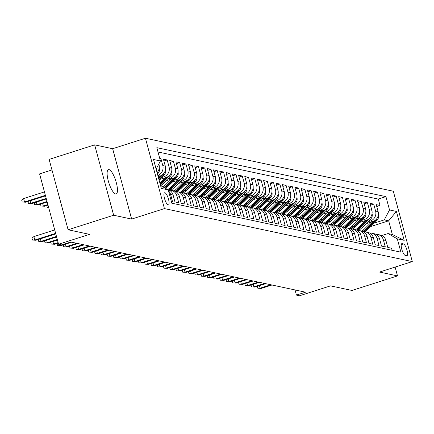 <?xml version="1.0" encoding="UTF-8"?>
<svg xmlns="http://www.w3.org/2000/svg" width="434" height="434" viewBox="0 0 434 434"><rect width="100%" height="100%" fill="white"/><g stroke="black" fill="none" stroke-linecap="round" stroke-linejoin="round"><path stroke-width="0.65" d="M115.574 193.96A12.76 3.602 72.3 0 0 116.171 193.938A12.76 3.602 72.3 0 0 116.024 181.667A12.76 3.602 72.3 0 0 109.01 169.618A12.76 3.602 72.3 0 0 108.413 169.634A12.76 3.602 72.3 0 0 108.56 181.906A12.76 3.602 72.3 0 0 115.574 193.96M168.159 204.924A6.38 1.801 72.3 0 0 168.457 204.913A6.38 1.801 72.3 0 0 168.381 198.777A6.38 1.801 72.3 0 0 164.871 192.75A6.38 1.801 72.3 0 0 164.573 192.761A6.38 1.801 72.3 0 0 164.649 198.897A6.38 1.801 72.3 0 0 168.159 204.924M51.961 169.933L39.592 173.882L58.579 244.25L61.709 244.917L70.818 242.009L305.541 292.185L296.433 295.093L299.563 295.76L330.529 285.87L351.969 290.454L397.506 275.91L395.124 267.078M94.661 144.864L49.123 159.408L68.111 229.776L113.648 215.231L131.643 219.078L164.432 208.608L145.444 138.24L112.656 148.71L94.661 144.864L113.648 215.231M164.432 208.608L412.3 261.594L393.312 191.226L145.444 138.24M171.267 201.154L172.466 201.409L170.589 194.47L173.095 195.002A7.975 7.552 -77.9 0 0 167.698 189.582A15.25 14.441 102.1 0 0 170.502 187.385L177.555 180.457M173.095 195.002L174.967 201.946L178.721 202.749L176.85 195.805L179.356 196.342A7.975 7.552 -77.9 0 0 173.736 190.873L171.229 190.336A7.975 7.552 102.1 0 1 176.85 195.805M179.356 196.342L181.228 203.286L184.982 204.088L183.11 197.144L185.616 197.682A7.975 7.552 -77.9 0 0 179.996 192.208L177.49 191.676A7.975 7.552 102.1 0 1 183.11 197.144M185.616 197.682L187.488 204.62L191.242 205.423L189.37 198.484L191.871 199.016A7.975 7.552 -77.9 0 0 186.251 193.548L183.75 193.011A7.975 7.552 102.1 0 1 189.37 198.484M191.871 199.016L193.748 205.96L197.503 206.763L195.631 199.819L198.132 200.356A7.975 7.552 -77.9 0 0 192.512 194.888L190.011 194.351A7.975 7.552 102.1 0 1 195.631 199.819M198.132 200.356L200.003 207.295L203.763 208.098L201.886 201.159L204.392 201.696A7.975 7.552 -77.9 0 0 198.772 196.222L196.271 195.691A7.975 7.552 102.1 0 1 201.886 201.159M204.392 201.696L206.264 208.635L210.018 209.438L208.146 202.499L210.653 203.031A7.975 7.552 -77.9 0 0 205.032 197.562L202.526 197.025A7.975 7.552 102.1 0 1 208.146 202.499M210.653 203.031L212.524 209.975L216.278 210.778L214.407 203.834L216.908 204.371A7.975 7.552 -77.9 0 0 211.293 198.902L208.787 198.365A7.975 7.552 102.1 0 1 214.407 203.834M216.908 204.371L218.785 211.309L222.539 212.112L220.667 205.173L223.168 205.705A7.975 7.552 -77.9 0 0 217.548 200.237L215.047 199.7A7.975 7.552 102.1 0 1 220.667 205.173M223.168 205.705L225.045 212.649L228.799 213.452L226.928 206.508L229.429 207.045A7.975 7.552 -77.9 0 0 223.808 201.577L221.307 201.04A7.975 7.552 102.1 0 1 226.928 206.508M229.429 207.045L231.3 213.989L235.06 214.792L233.183 207.848L235.689 208.385A7.975 7.552 -77.9 0 0 230.069 202.911L227.562 202.38A7.975 7.552 102.1 0 1 233.183 207.848M235.689 208.385L237.561 215.324L241.315 216.127L239.443 209.188L241.95 209.72A7.975 7.552 -77.9 0 0 236.329 204.251L233.823 203.714A7.975 7.552 102.1 0 1 239.443 209.188M241.95 209.72L243.821 216.664L247.575 217.467L245.704 210.523L248.205 211.06A7.975 7.552 -77.9 0 0 242.59 205.591L240.083 205.054A7.975 7.552 102.1 0 1 245.704 210.523M248.205 211.06L250.082 218.004L253.836 218.807L251.964 211.863L254.465 212.4A7.975 7.552 -77.9 0 0 248.845 206.926L246.344 206.394A7.975 7.552 102.1 0 1 251.964 211.863M254.465 212.4L256.337 219.338L260.096 220.141L258.219 213.202L260.726 213.734A7.975 7.552 -77.9 0 0 255.105 208.266L252.604 207.729A7.975 7.552 102.1 0 1 258.219 213.202M260.726 213.734L262.597 220.678L266.357 221.481L264.48 214.537L266.986 215.074A7.975 7.552 -77.9 0 0 261.366 209.606L258.859 209.069A7.975 7.552 102.1 0 1 264.48 214.537M266.986 215.074L268.858 222.013L272.612 222.816L270.74 215.877L273.246 216.414A7.975 7.552 -77.9 0 0 267.626 210.94L265.12 210.409A7.975 7.552 102.1 0 1 270.74 215.877M273.246 216.414L275.118 223.353L278.872 224.156L277 217.217L279.501 217.749A7.975 7.552 -77.9 0 0 273.881 212.28L271.38 211.743A7.975 7.552 102.1 0 1 277 217.217M279.501 217.749L281.378 224.693L285.133 225.496L283.261 218.552L285.762 219.089A7.975 7.552 -77.9 0 0 280.142 213.62L277.641 213.083A7.975 7.552 102.1 0 1 283.261 218.552M285.762 219.089L287.634 226.027L291.393 226.83L289.516 219.892L292.022 220.423A7.975 7.552 -77.9 0 0 286.402 214.955L283.901 214.418A7.975 7.552 102.1 0 1 289.516 219.892M292.022 220.423L293.894 227.367L297.648 228.17L295.776 221.226L298.283 221.763A7.975 7.552 -77.9 0 0 292.662 216.295L290.156 215.758A7.975 7.552 102.1 0 1 295.776 221.226M298.283 221.763L300.154 228.707L303.909 229.51L302.037 222.566L304.543 223.103A7.975 7.552 -77.9 0 0 298.923 217.629L296.417 217.098A7.975 7.552 102.1 0 1 302.037 222.566M304.543 223.103L306.415 230.042L310.169 230.845L308.297 223.906L310.798 224.438A7.975 7.552 -77.9 0 0 305.178 218.969L302.677 218.432A7.975 7.552 102.1 0 1 308.297 223.906M310.798 224.438L312.675 231.382L316.429 232.185L314.558 225.241L317.059 225.778A7.975 7.552 -77.9 0 0 311.438 220.309L308.937 219.772A7.975 7.552 102.1 0 1 314.558 225.241M317.059 225.778L318.93 232.722L322.69 233.525L320.813 226.581L323.319 227.118A7.975 7.552 -77.9 0 0 317.699 221.644L315.192 221.112A7.975 7.552 102.1 0 1 320.813 226.581M323.319 227.118L325.191 234.056L328.945 234.859L327.073 227.921L329.58 228.452A7.975 7.552 -77.9 0 0 323.959 222.984L321.453 222.447A7.975 7.552 102.1 0 1 327.073 227.921M329.58 228.452L331.451 235.396L335.205 236.199L333.334 229.255L335.835 229.792A7.975 7.552 -77.9 0 0 330.22 224.324L327.713 223.787A7.975 7.552 102.1 0 1 333.334 229.255M335.835 229.792L337.712 236.731L341.466 237.534L339.594 230.595L342.095 231.132A7.975 7.552 -77.9 0 0 336.475 225.658L333.974 225.127A7.975 7.552 102.1 0 1 339.594 230.595M342.095 231.132L343.967 238.071L347.726 238.874L345.855 231.935L348.356 232.467A7.975 7.552 -77.9 0 0 342.735 226.998L340.234 226.461A7.975 7.552 102.1 0 1 345.855 231.935M348.356 232.467L350.227 239.411L353.987 240.214L352.11 233.27L354.616 233.807A7.975 7.552 -77.9 0 0 348.996 228.333L346.489 227.801A7.975 7.552 102.1 0 1 352.11 233.27M354.616 233.807L356.488 240.745L360.242 241.548L358.37 234.61L360.876 235.141A7.975 7.552 -77.9 0 0 355.256 229.673L352.75 229.136A7.975 7.552 102.1 0 1 358.37 234.61M360.876 235.141L362.748 242.085L366.502 242.888L364.631 235.944L367.131 236.481A7.975 7.552 -77.9 0 0 361.517 231.013L359.01 230.476A7.975 7.552 102.1 0 1 364.631 235.944M367.131 236.481L369.009 243.425L372.763 244.228L370.891 237.284L373.392 237.821A7.975 7.552 -77.9 0 0 367.772 232.347L365.271 231.816A7.975 7.552 102.1 0 1 370.891 237.284M373.392 237.821L375.264 244.76L379.023 245.563L377.146 238.624L379.652 239.156A7.975 7.552 -77.9 0 0 374.032 233.687L371.531 233.15A7.975 7.552 102.1 0 1 377.146 238.624M379.652 239.156L381.524 246.1L385.278 246.903L383.406 239.959A7.975 7.552 -77.9 0 0 377.786 234.49A7.975 7.552 -77.9 0 0 375.855 234.344M365.949 223.732L372.877 221.524A7.975 7.552 -77.9 0 0 378.112 211.586L376.24 204.647L379.994 205.45L376.734 206.492M367.961 221.758L370.376 220.987A7.975 7.552 -77.9 0 0 375.605 211.054L373.734 204.11L370.479 205.152M373.734 204.11L369.98 203.307L371.851 210.251A7.975 7.552 -77.9 0 1 366.616 220.184L359.688 222.398M353.428 221.058L360.361 218.844A7.975 7.552 -77.9 0 0 365.591 208.911L363.719 201.973L367.473 202.776L364.218 203.812M347.173 219.723L354.101 217.51A7.975 7.552 -77.9 0 0 359.336 207.571L357.459 200.633L361.218 201.436L357.958 202.477M340.912 218.383L347.84 216.17A7.975 7.552 -77.9 0 0 353.075 206.237L351.204 199.293L354.958 200.096L351.697 201.137M334.652 217.043L341.58 214.83A7.975 7.552 -77.9 0 0 346.815 204.897L344.943 197.958L348.697 198.761L345.437 199.797M328.392 215.709L335.325 213.495A7.975 7.552 -77.9 0 0 340.554 203.562L338.683 196.618L342.437 197.421L339.182 198.463M322.136 214.369L329.064 212.155A7.975 7.552 -77.9 0 0 334.294 202.222L332.422 195.278L336.176 196.081L332.921 197.123M315.876 213.029L322.804 210.816A7.975 7.552 -77.9 0 0 328.039 200.882L326.162 193.944L329.921 194.747L326.661 195.788M309.616 211.694L316.543 209.481A7.975 7.552 -77.9 0 0 321.778 199.548L319.907 192.604L323.661 193.407L320.401 194.448M303.355 210.354L310.283 208.141A7.975 7.552 -77.9 0 0 315.518 198.208L313.646 191.264L317.4 192.067L314.145 193.108M297.095 209.014L304.028 206.806A7.975 7.552 -77.9 0 0 309.258 196.868L307.386 189.929L311.14 190.732L307.885 191.774M290.84 207.68L297.767 205.466A7.975 7.552 -77.9 0 0 303.003 195.533L301.125 188.589L304.885 189.392L301.625 190.434M284.579 206.34L291.507 204.126A7.975 7.552 -77.9 0 0 296.742 194.193L294.865 187.255L298.625 188.058L295.364 189.094M278.319 205.005L285.246 202.792A7.975 7.552 -77.9 0 0 290.482 192.853L288.61 185.915L292.364 186.718L289.104 187.759M272.058 203.665L278.986 201.452A7.975 7.552 -77.9 0 0 284.221 191.519L282.35 184.575L286.104 185.378L282.849 186.419M265.798 202.325L272.731 200.112A7.975 7.552 -77.9 0 0 277.961 190.179L276.089 183.24L279.843 184.043L276.588 185.079M259.543 200.991L266.471 198.777A7.975 7.552 -77.9 0 0 271.706 188.844L269.829 181.9L273.588 182.703L270.328 183.745M253.282 199.651L260.21 197.437A7.975 7.552 -77.9 0 0 265.445 187.504L263.574 180.56L267.328 181.363L264.067 182.405M247.022 198.311L253.95 196.097A7.975 7.552 -77.9 0 0 259.185 186.164L257.313 179.226L261.067 180.029L257.807 181.07M240.762 196.976L247.689 194.763A7.975 7.552 -77.9 0 0 252.924 184.83L251.053 177.886L254.807 178.689L251.552 179.73M234.506 195.636L241.434 193.423A7.975 7.552 -77.9 0 0 246.664 183.49L244.792 176.546L248.546 177.349L245.291 178.39M228.246 194.296L235.174 192.088A7.975 7.552 -77.9 0 0 240.409 182.15L238.532 175.211L242.291 176.014L239.031 177.056M221.986 192.962L228.913 190.748A7.975 7.552 -77.9 0 0 234.148 180.815L232.277 173.871L236.031 174.674L232.77 175.716M215.725 191.622L222.653 189.408A7.975 7.552 -77.9 0 0 227.888 179.475L226.016 172.537L229.77 173.34L226.51 174.376M209.465 190.287L216.398 188.074A7.975 7.552 -77.9 0 0 221.628 178.135L219.756 171.197L223.51 172L220.255 173.041M203.21 188.947L210.137 186.734A7.975 7.552 -77.9 0 0 215.367 176.801L213.495 169.857L217.255 170.66L213.995 171.701M196.949 187.607L203.877 185.394A7.975 7.552 -77.9 0 0 209.112 175.461L207.235 168.522L210.995 169.325L207.734 170.361M190.689 186.273L197.616 184.059A7.975 7.552 -77.9 0 0 202.852 174.126L200.98 167.182L204.734 167.985L201.474 169.027M184.428 184.933L191.356 182.719A7.975 7.552 -77.9 0 0 196.591 172.786L194.72 165.842L198.474 166.645L195.219 167.687M178.168 183.593L185.101 181.385A7.975 7.552 -77.9 0 0 190.331 171.446L188.459 164.508L192.213 165.311L188.958 166.352M171.913 182.258L178.841 180.045A7.975 7.552 -77.9 0 0 184.076 170.112L182.199 163.168L185.958 163.971L182.698 165.012M165.652 180.918L172.58 178.705A7.975 7.552 -77.9 0 0 177.815 168.772L175.944 161.828L179.698 162.631L176.437 163.672M159.392 179.578L166.32 177.37A7.975 7.552 -77.9 0 0 171.555 167.432L169.683 160.493L173.437 161.296L170.177 162.338M158.166 176.638L160.059 176.03A7.975 7.552 -77.9 0 0 165.294 166.097L163.423 159.153L167.177 159.956L163.922 160.998M159.723 158.361L160.916 158.622L159.88 158.952M403.463 243.935L402.09 243.637A6.179 1.747 72.3 0 0 401.797 243.648A6.179 1.747 72.3 0 0 401.873 249.593A6.179 1.747 72.3 0 0 405.269 255.431L406.647 255.724A6.179 1.747 72.3 0 0 406.935 255.713A6.179 1.747 72.3 0 0 406.864 249.772A6.179 1.747 72.3 0 0 403.463 243.935L401.228 244.646M160.569 185.557L168.229 189.886L171.821 203.199L400.907 252.17L397.316 238.857L387.98 233.573L381.828 235.543M168.229 189.886L161.339 188.41L153.544 159.506L160.428 160.976L156.837 147.663L385.924 196.635L389.52 209.947L396.405 211.418L404.2 240.327L397.316 238.857M161.405 177.604L163.819 176.833L166.32 177.37M167.66 178.944L170.079 178.173L172.58 178.705M162.636 183.886L163.005 183.766M173.92 180.278L176.334 179.508L178.841 180.045M168.897 185.22L169.265 185.106M180.181 181.618L182.595 180.848L185.101 181.385M175.157 186.56L175.526 186.441M186.441 182.958L188.855 182.182L191.356 182.719M181.412 187.9L181.786 187.781M192.696 184.293L195.116 183.522L197.616 184.059M187.672 189.235L188.041 189.115M198.956 185.633L201.371 184.862L203.877 185.394M193.933 190.575L194.302 190.455M205.217 186.973L207.631 186.197L210.137 186.734M200.193 191.909L200.562 191.795M211.477 188.307L213.891 187.537L216.398 188.074M206.454 193.249L206.823 193.13M217.738 189.647L220.152 188.877L222.653 189.408M212.709 194.589L213.083 194.47M223.993 190.982L226.412 190.211L228.913 190.748M218.969 195.924L219.338 195.81M230.253 192.322L232.667 191.551L235.174 192.088M225.23 197.264L225.599 197.144M236.514 193.662L238.928 192.891L241.434 193.423M231.49 198.604L231.859 198.484M242.774 194.996L245.188 194.226L247.689 194.763M237.751 199.938L238.12 199.824M249.035 196.336L251.449 195.566L253.95 196.097M244.006 201.278L244.375 201.159M255.29 197.676L257.709 196.9L260.21 197.437M250.266 202.618L250.635 202.499M261.55 199.011L263.964 198.24L266.471 198.777M256.527 203.953L256.895 203.834M267.811 200.351L270.225 199.58L272.731 200.112M262.787 205.293L263.156 205.173M274.071 201.691L276.485 200.915L278.986 201.452M269.042 206.627L269.416 206.513M280.331 203.025L282.746 202.255L285.246 202.792M275.302 207.967L275.671 207.848M286.586 204.365L289.001 203.595L291.507 204.126M281.563 209.307L281.932 209.188M292.847 205.7L295.261 204.929L297.767 205.466M287.823 210.642L288.192 210.528M299.107 207.04L301.521 206.269L304.028 206.806M294.084 211.982L294.453 211.863M305.368 208.38L307.782 207.609L310.283 208.141M300.339 213.322L300.713 213.202M311.623 209.714L314.042 208.944L316.543 209.481M306.599 214.656L306.968 214.542M317.883 211.054L320.297 210.284L322.804 210.816M312.86 215.996L313.229 215.877M324.144 212.394L326.558 211.618L329.064 212.155M319.12 217.336L319.489 217.217M330.404 213.729L332.818 212.958L335.325 213.495M325.381 218.671L325.75 218.552M336.665 215.069L339.079 214.298L341.58 214.83M331.636 220.011L332.005 219.892M342.92 216.409L345.339 215.633L347.84 216.17M337.896 221.345L338.265 221.232M349.18 217.743L351.594 216.973L354.101 217.51M344.157 222.685L344.525 222.566M355.441 219.083L357.855 218.313L360.361 218.844M350.417 224.025L350.786 223.906M361.701 220.418L364.115 219.647L366.616 220.184M356.677 225.36L357.046 225.246M379.994 205.45L378.274 199.076L158.003 151.992M157.075 172.607A7.975 7.552 -77.9 0 0 159.034 164.757L158.833 164.003M160.916 158.622L162.793 165.56A7.975 7.552 102.1 0 1 157.83 175.401M167.177 159.956L169.048 166.9A7.975 7.552 102.1 0 1 163.819 176.833M173.437 161.296L175.309 168.235A7.975 7.552 102.1 0 1 170.079 178.173M179.698 162.631L181.569 169.575A7.975 7.552 102.1 0 1 176.334 179.508M185.958 163.971L187.83 170.915A7.975 7.552 102.1 0 1 182.595 180.848M192.213 165.311L194.09 172.249A7.975 7.552 102.1 0 1 188.855 182.182M198.474 166.645L200.345 173.589A7.975 7.552 102.1 0 1 195.116 183.522M204.734 167.985L206.606 174.929A7.975 7.552 102.1 0 1 201.371 184.862M210.995 169.325L212.866 176.264A7.975 7.552 102.1 0 1 207.631 186.197M217.255 170.66L219.127 177.604A7.975 7.552 102.1 0 1 213.891 187.537M223.51 172L225.387 178.938A7.975 7.552 102.1 0 1 220.152 188.877M229.77 173.34L231.642 180.278A7.975 7.552 102.1 0 1 226.412 190.211M236.031 174.674L237.903 181.618A7.975 7.552 102.1 0 1 232.667 191.551M242.291 176.014L244.163 182.953A7.975 7.552 102.1 0 1 238.928 192.891M248.546 177.349L250.423 184.293A7.975 7.552 102.1 0 1 245.188 194.226M254.807 178.689L256.678 185.633A7.975 7.552 102.1 0 1 251.449 195.566M261.067 180.029L262.939 186.967A7.975 7.552 102.1 0 1 257.709 196.9M267.328 181.363L269.199 188.307A7.975 7.552 102.1 0 1 263.964 198.24M273.588 182.703L275.46 189.647A7.975 7.552 102.1 0 1 270.225 199.58M279.843 184.043L281.72 190.982A7.975 7.552 102.1 0 1 276.485 200.915M286.104 185.378L287.975 192.322A7.975 7.552 102.1 0 1 282.746 202.255M292.364 186.718L294.236 193.656A7.975 7.552 102.1 0 1 289.001 203.595M298.625 188.058L300.496 194.996A7.975 7.552 102.1 0 1 295.261 204.929M304.885 189.392L306.757 196.336A7.975 7.552 102.1 0 1 301.521 206.269M311.14 190.732L313.017 197.671A7.975 7.552 102.1 0 1 307.782 207.609M317.4 192.067L319.272 199.011A7.975 7.552 102.1 0 1 314.042 208.944M323.661 193.407L325.533 200.351A7.975 7.552 102.1 0 1 320.297 210.284M329.921 194.747L331.793 201.685A7.975 7.552 102.1 0 1 326.558 211.618M336.176 196.081L338.053 203.025A7.975 7.552 102.1 0 1 332.818 212.958M342.437 197.421L344.314 204.365A7.975 7.552 102.1 0 1 339.079 214.298M348.697 198.761L350.569 205.7A7.975 7.552 102.1 0 1 345.339 215.633M354.958 200.096L356.829 207.04A7.975 7.552 102.1 0 1 351.594 216.973M361.218 201.436L363.09 208.374A7.975 7.552 102.1 0 1 357.855 218.313M367.473 202.776L369.35 209.714A7.975 7.552 102.1 0 1 364.115 219.647M392.092 250.282L391.539 248.243L387.784 247.44L385.913 240.496A7.975 7.552 -77.9 0 0 380.292 235.027L377.786 234.49M387.98 233.573L392.358 234.512L388.663 220.819L384.285 219.881L389.52 209.947M370.701 226.553L388.663 220.819L396.405 211.418M362.933 226.7L363.301 226.581M374.216 223.098L384.285 219.881M58.579 244.25L89.545 234.36L68.111 229.776M412.3 261.594L379.511 272.064L397.506 275.91M295.044 289.939L296.433 295.093M378.274 199.076L385.924 196.635M369.594 233.009A7.975 7.552 102.1 0 1 371.531 233.15M363.339 231.669A7.975 7.552 102.1 0 1 365.271 231.816M372.036 213.68L372.112 213.859A5.284 5.002 102.1 0 1 370.641 219.116L361.413 228.197L360.225 227.942A15.25 14.441 -77.9 0 1 357.063 230.324A7.975 7.552 102.1 0 1 359.01 230.476M365.781 212.34L365.851 212.524A5.284 5.002 102.1 0 1 364.386 217.781L355.153 226.857L353.965 226.602A15.25 14.441 -77.9 0 1 350.802 228.984A7.975 7.552 102.1 0 1 352.75 229.136M344.558 227.655A7.975 7.552 102.1 0 1 346.489 227.801M338.298 226.315A7.975 7.552 102.1 0 1 340.234 226.461M346.999 208.325L347.075 208.51A5.284 5.002 102.1 0 1 345.605 213.767L336.377 222.843L335.189 222.588A15.25 14.441 -77.9 0 1 332.026 224.969A7.975 7.552 102.1 0 1 333.974 225.127M340.739 206.991L340.815 207.17A5.284 5.002 102.1 0 1 339.345 212.427L330.117 221.503L328.929 221.253A15.25 14.441 -77.9 0 1 325.766 223.635A7.975 7.552 102.1 0 1 327.713 223.787M319.522 222.306A7.975 7.552 102.1 0 1 321.453 222.447M313.261 220.966A7.975 7.552 102.1 0 1 315.192 221.112M307.001 219.626A7.975 7.552 102.1 0 1 308.937 219.772M300.746 218.291A7.975 7.552 102.1 0 1 302.677 218.432M294.485 216.951A7.975 7.552 102.1 0 1 296.417 217.098M288.225 215.611A7.975 7.552 102.1 0 1 290.156 215.758M281.964 214.277A7.975 7.552 102.1 0 1 283.901 214.418M290.666 196.287L290.742 196.466A5.284 5.002 102.1 0 1 289.272 201.723L280.044 210.799L278.856 210.55A15.25 14.441 -77.9 0 1 275.693 212.931A7.975 7.552 102.1 0 1 277.641 213.083M269.449 211.597A7.975 7.552 102.1 0 1 271.38 211.743M263.188 210.262A7.975 7.552 102.1 0 1 265.12 210.409M256.928 208.922A7.975 7.552 102.1 0 1 258.859 209.069M265.63 190.933L265.706 191.117A5.284 5.002 102.1 0 1 264.235 196.374L255.008 205.45L253.814 205.195A15.25 14.441 -77.9 0 1 250.651 207.577A7.975 7.552 102.1 0 1 252.604 207.729M244.413 206.248A7.975 7.552 102.1 0 1 246.344 206.394M238.152 204.908A7.975 7.552 102.1 0 1 240.083 205.054M231.892 203.573A7.975 7.552 102.1 0 1 233.823 203.714M225.631 202.233A7.975 7.552 102.1 0 1 227.562 202.38M234.333 184.244L234.409 184.423A5.284 5.002 102.1 0 1 232.939 189.68L223.711 198.761L222.517 198.506A15.25 14.441 -77.9 0 1 219.354 200.888A7.975 7.552 102.1 0 1 221.307 201.04M213.116 199.559A7.975 7.552 102.1 0 1 215.047 199.7M206.855 198.219A7.975 7.552 102.1 0 1 208.787 198.365M215.557 180.229L215.633 180.414A5.284 5.002 102.1 0 1 214.163 185.671L204.929 194.747L203.741 194.492A15.25 14.441 -77.9 0 1 200.579 196.873A7.975 7.552 102.1 0 1 202.526 197.025M209.297 178.889L209.372 179.074A5.284 5.002 102.1 0 1 207.902 184.331L198.674 193.407L197.481 193.152A15.25 14.441 -77.9 0 1 194.318 195.533A7.975 7.552 102.1 0 1 196.271 195.691M188.074 194.204A7.975 7.552 102.1 0 1 190.011 194.351M181.819 192.87A7.975 7.552 102.1 0 1 183.75 193.011M190.515 174.88L190.591 175.059A5.284 5.002 102.1 0 1 189.126 180.316L179.893 189.392L178.705 189.137A15.25 14.441 -77.9 0 1 175.542 191.519A7.975 7.552 102.1 0 1 177.49 191.676M169.298 190.19A7.975 7.552 102.1 0 1 171.229 190.336M168.495 190.889A7.975 7.552 102.1 0 1 170.589 194.47M160.428 160.976L156.137 169.119M156.609 168.224A7.975 7.552 102.1 0 1 156.229 169.461M392.358 234.512L404.2 240.327M131.643 219.078L112.656 148.71M259.456 285.664L260.134 288.181L270.838 284.764M261.263 288.42L257.812 288.23L261.263 288.42L271.961 285.002M257.812 288.23L257.302 286.348M366.318 223.618L362.884 226.993A12.657 11.989 102.1 0 1 361.262 228.344M371.591 221.931L364.544 228.864A15.25 14.441 102.1 0 1 361.706 231.056M378.296 215.02L378.372 215.199A5.284 5.002 102.1 0 1 376.902 220.456L367.674 229.532A15.25 14.441 102.1 0 1 364.826 231.734M373.853 221.134L365.732 229.119A15.25 14.441 102.1 0 1 362.753 231.398M363.323 231.658A15.25 14.441 -77.9 0 0 366.486 229.277L375.714 220.201A5.284 5.002 -77.9 0 0 376.826 218.622M253.196 284.324L253.874 286.841L264.577 283.424M255.002 287.086L251.552 286.89L255.002 287.086L265.7 283.668M251.552 286.89L251.042 285.013M246.935 282.984L247.613 285.507L258.317 282.089M248.742 285.746L245.291 285.556L248.742 285.746L259.445 282.328M245.291 285.556L244.787 283.673M240.675 281.65L241.358 284.167L252.056 280.749M242.481 284.406L239.031 284.216L242.481 284.406L253.185 280.988M239.031 284.216L238.526 282.333M234.42 280.31L235.098 282.827L245.796 279.409M236.221 283.071L232.776 282.876L236.221 283.071L246.924 279.653M232.776 282.876L232.266 280.999M360.057 222.279L356.623 225.658A12.657 11.989 102.1 0 1 355.001 227.004M365.33 220.597L358.283 227.524A15.25 14.441 102.1 0 1 355.451 229.716M361.413 228.197A15.25 14.441 102.1 0 1 358.565 230.394M367.593 219.794L359.471 227.779A15.25 14.441 102.1 0 1 356.493 230.058M360.225 227.942L369.453 218.866A5.284 5.002 -77.9 0 0 370.565 217.288M353.802 220.939L350.363 224.318A12.657 11.989 102.1 0 1 348.746 225.664M359.075 219.257L352.023 226.19A15.25 14.441 102.1 0 1 349.191 228.382M355.153 226.857A15.25 14.441 102.1 0 1 352.305 229.06M361.332 218.459L353.216 226.445A15.25 14.441 102.1 0 1 350.233 228.718M353.965 226.602L363.193 217.526A5.284 5.002 -77.9 0 0 364.305 215.948M347.542 219.604L344.108 222.978A12.657 11.989 102.1 0 1 342.486 224.329M352.815 217.917L345.768 224.85A15.25 14.441 102.1 0 1 342.931 227.042M359.52 211.005L359.596 211.184A5.284 5.002 102.1 0 1 358.126 216.441L348.893 225.517A15.25 14.441 102.1 0 1 346.044 227.72M355.072 217.119L346.956 225.105A15.25 14.441 102.1 0 1 343.972 227.383M344.542 227.649A15.25 14.441 -77.9 0 0 347.705 225.268L356.938 216.186A5.284 5.002 -77.9 0 0 358.045 214.608M341.281 218.264L337.847 221.644A12.657 11.989 102.1 0 1 336.225 222.989M346.554 216.582L339.507 223.51A15.25 14.441 102.1 0 1 336.67 225.702M353.26 209.665L353.336 209.85A5.284 5.002 102.1 0 1 351.865 215.101L342.638 224.183A15.25 14.441 102.1 0 1 339.784 226.38M348.817 215.785L340.695 223.765A15.25 14.441 102.1 0 1 337.717 226.043M338.281 226.309A15.25 14.441 -77.9 0 0 341.444 223.928L350.677 214.852A5.284 5.002 -77.9 0 0 351.79 213.273M228.159 278.97L228.837 281.492L239.541 278.075M229.966 281.731L226.515 281.541L229.966 281.731L240.664 278.313M226.515 281.541L226.006 279.659M335.021 216.929L331.587 220.304A12.657 11.989 102.1 0 1 329.965 221.649M340.294 215.242L333.247 222.175A15.25 14.441 102.1 0 1 330.41 224.367M336.377 222.843A15.25 14.441 102.1 0 1 333.529 225.045M342.556 214.445L334.435 222.43A15.25 14.441 102.1 0 1 331.457 224.703M335.189 222.588L344.417 213.512A5.284 5.002 -77.9 0 0 345.529 211.933M221.899 277.635L222.577 280.152L233.28 276.735M223.705 280.397L220.255 280.201L223.705 280.397L234.403 276.979M220.255 280.201L219.745 278.319M328.76 215.589L325.326 218.969A12.657 11.989 102.1 0 1 323.71 220.315M334.034 213.908L326.986 220.835A15.25 14.441 102.1 0 1 324.155 223.027M330.117 221.503A15.25 14.441 102.1 0 1 327.269 223.705M336.296 213.105L328.175 221.09A15.25 14.441 102.1 0 1 325.196 223.369M328.929 221.253L338.157 212.172A5.284 5.002 -77.9 0 0 339.269 210.598M215.638 276.295L216.316 278.818L227.02 275.4M217.445 279.057L213.995 278.867L217.445 279.057L228.148 275.639M213.995 278.867L213.49 276.984M322.505 214.25L319.066 217.629A12.657 11.989 102.1 0 1 317.449 218.975M327.779 212.568L320.726 219.501A15.25 14.441 102.1 0 1 317.894 221.693M334.484 205.651L334.554 205.835A5.284 5.002 102.1 0 1 333.09 211.092L323.856 220.168A15.25 14.441 102.1 0 1 321.008 222.365M330.035 211.77L321.919 219.75A15.25 14.441 102.1 0 1 318.936 222.029M319.505 222.295A15.25 14.441 -77.9 0 0 322.668 219.913L331.896 210.837A5.284 5.002 -77.9 0 0 333.008 209.259M209.378 274.961L210.061 277.478L220.76 274.06M211.184 277.717L207.734 277.527L211.184 277.717L221.888 274.299M207.734 277.527L207.23 275.644M316.245 212.915L312.811 216.289A12.657 11.989 102.1 0 1 311.189 217.64M321.518 211.228L314.471 218.161A15.25 14.441 102.1 0 1 311.634 220.353M328.223 204.316L328.299 204.495A5.284 5.002 102.1 0 1 326.829 209.752L317.601 218.828A15.25 14.441 102.1 0 1 314.748 221.031M323.775 210.43L315.659 218.416A15.25 14.441 102.1 0 1 312.675 220.694M313.245 220.955A15.25 14.441 -77.9 0 0 316.408 218.573L325.641 209.497A5.284 5.002 -77.9 0 0 326.753 207.919M203.123 273.621L203.801 276.138L214.499 272.72M204.929 276.382L201.479 276.187L204.929 276.382L215.627 272.964M201.479 276.187L200.969 274.304M196.862 272.281L197.541 274.803L208.244 271.386M198.669 275.042L195.219 274.852L198.669 275.042L209.367 271.624M195.219 274.852L194.709 272.97M190.602 270.946L191.28 273.463L201.984 270.046M192.408 273.702L188.958 273.512L192.408 273.702L203.112 270.284M188.958 273.512L188.454 271.63M184.341 269.606L185.025 272.123L195.723 268.706M186.148 272.368L182.698 272.172L186.148 272.368L196.852 268.95M182.698 272.172L182.193 270.295M178.081 268.266L178.765 270.789L189.463 267.371M179.888 271.028L176.443 270.838L179.888 271.028L190.591 267.61M176.443 270.838L175.933 268.955M171.826 266.932L172.504 269.449L183.202 266.031M173.633 269.688L170.182 269.498L173.633 269.688L184.331 266.275M170.182 269.498L169.672 267.615M165.566 265.592L166.244 268.109L176.947 264.691M167.372 268.353L163.922 268.158L167.372 268.353L178.07 264.935M163.922 268.158L163.412 266.281M159.305 264.252L159.983 266.774L170.687 263.357M161.112 267.013L157.661 266.823L161.112 267.013L171.815 263.595M157.661 266.823L157.157 264.941M153.045 262.917L153.728 265.434L164.426 262.017M154.851 265.679L151.401 265.483L154.851 265.679L165.555 262.261M151.401 265.483L150.896 263.601M146.784 261.577L147.468 264.1L158.166 260.682M148.591 264.339L145.146 264.149L148.591 264.339L159.294 260.921M145.146 264.149L144.636 262.266M140.529 260.243L141.207 262.76L151.911 259.342M142.336 262.999L138.885 262.809L142.336 262.999L153.034 259.581M138.885 262.809L138.375 260.926M134.269 258.903L134.947 261.42L145.65 258.002M136.075 261.664L132.625 261.469L136.075 261.664L146.773 258.246M132.625 261.469L132.115 259.586M309.984 211.575L306.55 214.955A12.657 11.989 102.1 0 1 304.928 216.3M315.258 209.893L308.211 216.821A15.25 14.441 102.1 0 1 305.373 219.013M321.963 202.976L322.039 203.155A5.284 5.002 102.1 0 1 320.569 208.412L311.341 217.494A15.25 14.441 102.1 0 1 308.493 219.691M317.52 209.09L309.399 217.076A15.25 14.441 102.1 0 1 306.42 219.354M306.984 219.62A15.25 14.441 -77.9 0 0 310.147 217.239L319.381 208.157A5.284 5.002 -77.9 0 0 320.493 206.584M303.724 210.235L300.29 213.615A12.657 11.989 102.1 0 1 298.668 214.96M308.997 208.553L301.95 215.486A15.25 14.441 102.1 0 1 299.118 217.678M315.702 201.636L315.778 201.821A5.284 5.002 102.1 0 1 314.308 207.078L305.08 216.154A15.25 14.441 102.1 0 1 302.232 218.356M311.259 207.756L303.138 215.736A15.25 14.441 102.1 0 1 300.16 218.014M300.729 218.28A15.25 14.441 -77.9 0 0 303.892 215.899L313.12 206.823A5.284 5.002 -77.9 0 0 314.232 205.244M297.469 208.9L294.03 212.275A12.657 11.989 102.1 0 1 292.413 213.626M302.737 207.213L295.69 214.146A15.25 14.441 102.1 0 1 292.858 216.338M309.442 200.302L309.518 200.481A5.284 5.002 102.1 0 1 308.053 205.738L298.82 214.814A15.25 14.441 102.1 0 1 295.972 217.016M304.999 206.416L296.878 214.401A15.25 14.441 102.1 0 1 293.899 216.68M294.469 216.94A15.25 14.441 -77.9 0 0 297.632 214.559L306.86 205.483A5.284 5.002 -77.9 0 0 307.972 203.904M291.209 207.561L287.775 210.94A12.657 11.989 102.1 0 1 286.152 212.286M296.482 205.879L289.429 212.806A15.25 14.441 102.1 0 1 286.597 214.998M303.187 198.962L303.263 199.141A5.284 5.002 102.1 0 1 301.793 204.398L292.559 213.479A15.25 14.441 102.1 0 1 289.711 215.676M298.738 205.076L290.623 213.061A15.25 14.441 102.1 0 1 287.639 215.34M288.209 215.606A15.25 14.441 -77.9 0 0 291.371 213.224L300.605 204.148A5.284 5.002 -77.9 0 0 301.711 202.569M284.948 206.221L281.514 209.6A12.657 11.989 102.1 0 1 279.892 210.946M290.221 204.539L283.174 211.472A15.25 14.441 102.1 0 1 280.337 213.664M296.927 197.622L297.002 197.806A5.284 5.002 102.1 0 1 295.532 203.063L286.304 212.139A15.25 14.441 102.1 0 1 283.451 214.342M292.478 203.741L284.362 211.727A15.25 14.441 102.1 0 1 281.378 214M281.948 214.266A15.25 14.441 -77.9 0 0 285.111 211.884L294.344 202.808A5.284 5.002 -77.9 0 0 295.456 201.23M278.688 204.886L275.254 208.26A12.657 11.989 102.1 0 1 273.632 209.611M283.961 203.199L276.914 210.132A15.25 14.441 102.1 0 1 274.076 212.324M280.044 210.799A15.25 14.441 102.1 0 1 277.196 213.002M286.223 202.401L278.102 210.387A15.25 14.441 102.1 0 1 275.123 212.665M278.856 210.55L288.084 201.468A5.284 5.002 -77.9 0 0 289.196 199.89M272.427 203.546L268.993 206.926A12.657 11.989 102.1 0 1 267.371 208.271M277.7 201.864L270.653 208.792A15.25 14.441 102.1 0 1 267.821 210.984M284.406 194.947L284.482 195.132A5.284 5.002 102.1 0 1 283.011 200.389L273.783 209.465A15.25 14.441 102.1 0 1 270.935 211.662M279.963 201.067L271.841 209.047A15.25 14.441 102.1 0 1 268.863 211.325M269.433 211.591A15.25 14.441 -77.9 0 0 272.595 209.21L281.823 200.134A5.284 5.002 -77.9 0 0 282.935 198.555M266.172 202.211L262.733 205.586A12.657 11.989 102.1 0 1 261.116 206.931M271.44 200.524L264.393 207.457A15.25 14.441 102.1 0 1 261.561 209.649M278.151 193.607L278.221 193.792A5.284 5.002 102.1 0 1 276.756 199.049L267.523 208.125A15.25 14.441 102.1 0 1 264.675 210.327M273.702 199.727L265.586 207.712A15.25 14.441 102.1 0 1 262.603 209.985M263.172 210.251A15.25 14.441 -77.9 0 0 266.335 207.87L275.563 198.794A5.284 5.002 -77.9 0 0 276.675 197.215M259.912 200.871L256.478 204.251A12.657 11.989 102.1 0 1 254.856 205.597M265.185 199.19L258.138 206.117A15.25 14.441 102.1 0 1 255.3 208.309M271.89 192.273L271.966 192.452A5.284 5.002 102.1 0 1 270.496 197.709L261.263 206.785A15.25 14.441 102.1 0 1 258.414 208.987M267.442 198.387L259.326 206.372A15.25 14.441 102.1 0 1 256.342 208.651M256.912 208.917A15.25 14.441 -77.9 0 0 260.075 206.535L269.308 197.454A5.284 5.002 -77.9 0 0 270.415 195.88M253.651 199.531L250.217 202.911A12.657 11.989 102.1 0 1 248.595 204.257M258.924 197.85L251.877 204.783A15.25 14.441 102.1 0 1 249.04 206.975M255.008 205.45A15.25 14.441 102.1 0 1 252.154 207.647M261.181 197.052L253.065 205.032A15.25 14.441 102.1 0 1 250.087 207.311M253.814 205.195L263.047 196.119A5.284 5.002 -77.9 0 0 264.16 194.541M247.391 198.197L243.957 201.571A12.657 11.989 102.1 0 1 242.335 202.922M252.664 196.51L245.617 203.443A15.25 14.441 102.1 0 1 242.78 205.635M259.369 189.598L259.445 189.777A5.284 5.002 102.1 0 1 257.975 195.034L248.747 204.11A15.25 14.441 102.1 0 1 245.899 206.313M254.926 195.712L246.805 203.698A15.25 14.441 102.1 0 1 243.827 205.976M244.396 206.237A15.25 14.441 -77.9 0 0 247.559 203.855L256.787 194.779A5.284 5.002 -77.9 0 0 257.899 193.201M241.13 196.857L237.696 200.237A12.657 11.989 102.1 0 1 236.074 201.582M246.403 195.175L239.356 202.103A15.25 14.441 102.1 0 1 236.525 204.295M253.109 188.258L253.185 188.437A5.284 5.002 102.1 0 1 251.715 193.694L242.487 202.776A15.25 14.441 102.1 0 1 239.639 204.973M248.666 194.372L240.544 202.358A15.25 14.441 102.1 0 1 237.566 204.636M238.136 204.902A15.25 14.441 -77.9 0 0 241.299 202.521L250.526 193.439A5.284 5.002 -77.9 0 0 251.639 191.866M128.008 257.563L128.686 260.085L139.39 256.668M129.815 260.324L126.365 260.134L129.815 260.324L140.518 256.906M126.365 260.134L125.86 258.252M121.748 256.228L122.431 258.745L133.13 255.328M123.554 258.984L120.104 258.794L123.554 258.984L134.258 255.566M120.104 258.794L119.6 256.912M115.493 254.888L116.171 257.405L126.869 253.988M117.299 257.65L113.849 257.454L117.299 257.65L127.997 254.232M113.849 257.454L113.339 255.577M109.232 253.548L109.91 256.071L120.614 252.653M111.039 256.31L107.589 256.12L111.039 256.31L121.737 252.892M107.589 256.12L107.079 254.237M234.875 195.517L231.436 198.897A12.657 11.989 102.1 0 1 229.819 200.242M240.148 193.835L233.096 200.768A15.25 14.441 102.1 0 1 230.264 202.96M246.854 186.918L246.924 187.103A5.284 5.002 102.1 0 1 245.46 192.36L236.226 201.436A15.25 14.441 102.1 0 1 233.378 203.638M242.405 193.038L234.289 201.018A15.25 14.441 102.1 0 1 231.306 203.296M231.875 203.562A15.25 14.441 -77.9 0 0 235.038 201.181L244.266 192.105A5.284 5.002 -77.9 0 0 245.378 190.526M228.615 194.182L225.181 197.557A12.657 11.989 102.1 0 1 223.559 198.908M233.888 192.495L226.841 199.428A15.25 14.441 102.1 0 1 224.004 201.62M240.593 185.584L240.669 185.763A5.284 5.002 102.1 0 1 239.199 191.02L229.966 200.096A15.25 14.441 102.1 0 1 227.118 202.298M236.145 191.698L228.029 199.683A15.25 14.441 102.1 0 1 225.045 201.962M225.615 202.222A15.25 14.441 -77.9 0 0 228.778 199.841L238.011 190.765A5.284 5.002 -77.9 0 0 239.123 189.186M222.354 192.842L218.92 196.222A12.657 11.989 102.1 0 1 217.298 197.568M227.628 191.161L220.581 198.088A15.25 14.441 102.1 0 1 217.743 200.28M223.711 198.761A15.25 14.441 102.1 0 1 220.857 200.958M229.89 190.358L221.769 198.343A15.25 14.441 102.1 0 1 218.79 200.622M222.517 198.506L231.751 189.43A5.284 5.002 -77.9 0 0 232.863 187.851M216.094 191.502L212.66 194.882A12.657 11.989 102.1 0 1 211.038 196.228M221.367 189.821L214.32 196.754A15.25 14.441 102.1 0 1 211.483 198.946M228.072 182.904L228.148 183.088A5.284 5.002 102.1 0 1 226.678 188.345L217.45 197.421A15.25 14.441 102.1 0 1 214.602 199.624M223.629 189.023L215.508 197.009A15.25 14.441 102.1 0 1 212.53 199.282M213.099 199.548A15.25 14.441 -77.9 0 0 216.262 197.166L225.49 188.09A5.284 5.002 -77.9 0 0 226.602 186.512M102.972 252.214L103.65 254.731L114.354 251.313M104.778 254.97L101.328 254.78L104.778 254.97L115.482 251.557M101.328 254.78L100.818 252.897M209.834 190.168L206.4 193.548A12.657 11.989 102.1 0 1 204.783 194.893M215.107 188.481L208.06 195.414A15.25 14.441 102.1 0 1 205.228 197.606M221.812 181.569L221.888 181.748A5.284 5.002 102.1 0 1 220.423 187.005L211.19 196.081A15.25 14.441 102.1 0 1 208.342 198.284M217.369 187.683L209.248 195.669A15.25 14.441 102.1 0 1 206.269 197.947M206.839 198.213A15.25 14.441 -77.9 0 0 210.002 195.832L219.23 186.75A5.284 5.002 -77.9 0 0 220.342 185.172M96.711 250.874L97.39 253.391L108.093 249.973M98.518 253.635L95.068 253.44L98.518 253.635L109.222 250.217M95.068 253.44L94.563 251.563M203.579 188.828L200.145 192.208A12.657 11.989 102.1 0 1 198.522 193.553M208.852 187.146L201.799 194.074A15.25 14.441 102.1 0 1 198.967 196.266M204.929 194.747A15.25 14.441 102.1 0 1 202.081 196.944M211.108 186.349L202.993 194.329A15.25 14.441 102.1 0 1 200.009 196.607M203.741 194.492L212.975 185.416A5.284 5.002 -77.9 0 0 214.081 183.837M90.451 249.534L91.135 252.056L101.833 248.639M92.258 252.295L88.807 252.105L92.258 252.295L102.961 248.877M88.807 252.105L88.303 250.223M197.318 187.493L193.884 190.868A12.657 11.989 102.1 0 1 192.262 192.213M202.591 185.806L195.544 192.739A15.25 14.441 102.1 0 1 192.707 194.931M198.674 193.407A15.25 14.441 102.1 0 1 195.821 195.609M204.848 185.009L196.732 192.994A15.25 14.441 102.1 0 1 193.748 195.273M197.481 193.152L206.714 184.076A5.284 5.002 -77.9 0 0 207.826 182.497M84.196 248.199L84.874 250.716L95.572 247.299M86.003 250.96L82.552 250.765L86.003 250.96L96.701 247.543M82.552 250.765L82.042 248.883M191.058 186.153L187.624 189.533A12.657 11.989 102.1 0 1 186.002 190.879M196.331 184.472L189.284 191.399A15.25 14.441 102.1 0 1 186.446 193.591M203.036 177.555L203.112 177.734A5.284 5.002 102.1 0 1 201.642 182.991L192.414 192.067A15.25 14.441 102.1 0 1 189.566 194.269M198.593 183.669L190.472 191.654A15.25 14.441 102.1 0 1 187.493 193.933M188.058 194.199A15.25 14.441 -77.9 0 0 191.226 191.817L200.454 182.736A5.284 5.002 -77.9 0 0 201.566 181.162M77.936 246.859L78.614 249.382L89.317 245.964M79.742 249.621L76.292 249.431L79.742 249.621L90.44 246.203M76.292 249.431L75.782 247.548M184.797 184.813L181.363 188.193A12.657 11.989 102.1 0 1 179.741 189.539M190.07 183.132L183.023 190.065A15.25 14.441 102.1 0 1 180.191 192.257M196.776 176.215L196.852 176.399A5.284 5.002 102.1 0 1 195.381 181.656L186.153 190.732A15.25 14.441 102.1 0 1 183.305 192.929M192.333 182.334L184.211 190.314A15.25 14.441 102.1 0 1 181.233 192.593M181.803 192.859A15.25 14.441 -77.9 0 0 184.965 190.477L194.193 181.401A5.284 5.002 -77.9 0 0 195.305 179.822M71.675 245.525L72.353 248.042L83.057 244.624M73.482 248.281L70.031 248.091L73.482 248.281L84.185 244.863M70.031 248.091L69.527 246.208M178.542 183.479L175.103 186.853A12.657 11.989 102.1 0 1 173.486 188.204M183.81 181.792L176.763 188.725A15.25 14.441 102.1 0 1 173.931 190.917M179.893 189.392A15.25 14.441 102.1 0 1 177.045 191.595M186.072 180.994L177.951 188.98A15.25 14.441 102.1 0 1 174.973 191.258M178.705 189.137L187.933 180.061A5.284 5.002 -77.9 0 0 189.045 178.482M65.415 244.185L66.098 246.702L76.796 243.284M67.221 246.946L63.771 246.751L67.221 246.946L77.925 243.528M63.771 246.751L63.266 244.874M172.282 182.139L168.848 185.519A12.657 11.989 102.1 0 1 167.226 186.864M184.26 173.54L184.336 173.719A5.284 5.002 102.1 0 1 182.866 178.976L173.633 188.058A15.25 14.441 102.1 0 1 170.784 190.255M179.812 179.654L171.696 187.64A15.25 14.441 102.1 0 1 168.712 189.918M169.282 190.184A15.25 14.441 -77.9 0 0 172.444 187.803L181.678 178.721A5.284 5.002 -77.9 0 0 182.785 177.148M59.594 244.461L59.838 245.367L61.427 244.857M60.961 245.606L57.516 245.416L60.961 245.606L71.664 242.188M57.516 245.416L57.006 243.534M166.021 180.799L162.587 184.179A12.657 11.989 102.1 0 1 160.965 185.524M171.294 179.117L164.247 186.05A15.25 14.441 102.1 0 1 163.157 187.021M178 172.2L178.076 172.385A5.284 5.002 102.1 0 1 176.605 177.642L167.378 186.718A15.25 14.441 102.1 0 1 165.457 188.318M173.551 178.32L165.435 186.305A15.25 14.441 102.1 0 1 164.041 187.515M164.589 187.83A15.25 14.441 -77.9 0 0 166.184 186.463L175.417 177.387A5.284 5.002 -77.9 0 0 176.529 175.808M48.673 207.528L47.252 207.376L46.742 205.499M47.252 207.376L48.624 207.349M52.899 241.51L53.577 244.027L58.129 242.573M54.706 244.266L51.255 244.076L54.706 244.266L58.275 243.127M51.255 244.076L50.745 242.194M159.761 179.464L159.104 180.11M165.034 177.777L159.848 182.877M171.739 170.866L171.815 171.045A5.284 5.002 102.1 0 1 170.345 176.302L161.117 185.378A15.25 14.441 102.1 0 1 160.797 185.681M167.296 176.98L160.151 184.005M160.347 184.716L169.157 176.047A5.284 5.002 -77.9 0 0 170.269 174.468M42.635 203.47L43.313 205.993L44.442 206.231L48.017 205.092M44.442 206.231L40.991 206.042L43.313 205.993L47.865 204.539M40.991 206.042L40.481 204.159M46.639 240.17L47.317 242.687L57.299 239.503M48.445 242.931L44.995 242.736L48.445 242.931L57.451 240.056M44.995 242.736L44.485 240.859M158.773 176.443L158.253 176.958M165.479 169.526L165.555 169.705A5.284 5.002 102.1 0 1 164.085 174.962L159.05 179.92M161.036 175.64L158.556 178.081M158.746 178.792L162.896 174.712A5.284 5.002 -77.9 0 0 164.009 173.133M36.375 202.136L37.053 204.653L38.181 204.891L47.187 202.016M38.181 204.891L34.731 204.702L37.053 204.653L47.035 201.463M34.731 204.702L34.226 202.819M40.378 238.83L41.056 241.353L56.469 236.427M42.185 241.592L38.735 241.402L42.185 241.592L56.621 236.98M38.735 241.402L38.23 239.519M159.224 168.186L159.294 168.37A5.284 5.002 102.1 0 1 157.83 173.627L157.45 173.996M157.135 172.813A5.284 5.002 -77.9 0 0 157.748 171.793M30.114 200.796L30.798 203.313L31.921 203.557L46.357 198.946M31.921 203.557L28.47 203.362L30.798 203.313L46.205 198.392M28.47 203.362L27.966 201.484M54.717 229.933L33.874 236.59L34.801 240.013L55.639 233.356M35.924 240.252L32.474 240.062L35.924 240.252L55.791 233.91M32.474 240.062L31.964 238.163L33.874 236.59M25.66 202.217L22.215 202.027L21.7 200.123L23.615 198.555L24.537 201.978L25.66 202.217L45.527 195.875M22.215 202.027L24.537 201.978L45.38 195.322M23.615 198.555L44.452 191.899M157.873 175.564L160.059 176.03M370.376 220.987L372.877 221.524M375.605 211.054L378.112 211.586M158.497 164.643L159.034 164.757M162.793 165.56L165.294 166.097M169.048 166.9L171.555 167.432M175.309 168.235L177.815 168.772M181.569 169.575L184.076 170.112M187.83 170.915L190.331 171.446M194.09 172.249L196.591 172.786M200.345 173.589L202.852 174.126M206.606 174.929L209.112 175.461M212.866 176.264L215.367 176.801M219.127 177.604L221.628 178.135M225.387 178.938L227.888 179.475M231.642 180.278L234.148 180.815M237.903 181.618L240.409 182.15M244.163 182.953L246.664 183.49M250.423 184.293L252.924 184.83M256.678 185.633L259.185 186.164M262.939 186.967L265.445 187.504M269.199 188.307L271.706 188.844M275.46 189.647L277.961 190.179M281.72 190.982L284.221 191.519M287.975 192.322L290.482 192.853M294.236 193.656L296.742 194.193M300.496 194.996L303.003 195.533M306.757 196.336L309.258 196.868M313.017 197.671L315.518 198.208M319.272 199.011L321.778 199.548M325.533 200.351L328.039 200.882M331.793 201.685L334.294 202.222M338.053 203.025L340.554 203.562M344.314 204.365L346.815 204.897M350.569 205.7L353.075 206.237M356.829 207.04L359.336 207.571M363.09 208.374L365.591 208.911M369.35 209.714L371.851 210.251M383.406 239.959L385.913 240.496M401.559 243.805L402.09 243.637M365.732 229.119L364.544 228.864M367.674 229.532L366.486 229.277M376.902 220.456L375.714 220.201M359.471 227.779L358.283 227.524M370.641 219.116L369.453 218.866M353.216 226.445L352.023 226.19M364.386 217.781L363.193 217.526M346.956 225.105L345.768 224.85M348.893 225.517L347.705 225.268M358.126 216.441L356.938 216.186M340.695 223.765L339.507 223.51M342.638 224.183L341.444 223.928M351.865 215.101L350.677 214.852M334.435 222.43L333.247 222.175M345.605 213.767L344.417 213.512M328.175 221.09L326.986 220.835M339.345 212.427L338.157 212.172M321.919 219.75L320.726 219.501M323.856 220.168L322.668 219.913M333.09 211.092L331.896 210.837M315.659 218.416L314.471 218.161M317.601 218.828L316.408 218.573M326.829 209.752L325.641 209.497M309.399 217.076L308.211 216.821M311.341 217.494L310.147 217.239M320.569 208.412L319.381 208.157M303.138 215.736L301.95 215.486M305.08 216.154L303.892 215.899M314.308 207.078L313.12 206.823M296.878 214.401L295.69 214.146M298.82 214.814L297.632 214.559M308.053 205.738L306.86 205.483M290.623 213.061L289.429 212.806M292.559 213.479L291.371 213.224M301.793 204.398L300.605 204.148M284.362 211.727L283.174 211.472M286.304 212.139L285.111 211.884M295.532 203.063L294.344 202.808M278.102 210.387L276.914 210.132M289.272 201.723L288.084 201.468M271.841 209.047L270.653 208.792M273.783 209.465L272.595 209.21M283.011 200.389L281.823 200.134M265.586 207.712L264.393 207.457M267.523 208.125L266.335 207.87M276.756 199.049L275.563 198.794M259.326 206.372L258.138 206.117M261.263 206.785L260.075 206.535M270.496 197.709L269.308 197.454M253.065 205.032L251.877 204.783M264.235 196.374L263.047 196.119M246.805 203.698L245.617 203.443M248.747 204.11L247.559 203.855M257.975 195.034L256.787 194.779M240.544 202.358L239.356 202.103M242.487 202.776L241.299 202.521M251.715 193.694L250.526 193.439M234.289 201.018L233.096 200.768M236.226 201.436L235.038 201.181M245.46 192.36L244.266 192.105M228.029 199.683L226.841 199.428M229.966 200.096L228.778 199.841M239.199 191.02L238.011 190.765M221.769 198.343L220.581 198.088M232.939 189.68L231.751 189.43M215.508 197.009L214.32 196.754M217.45 197.421L216.262 197.166M226.678 188.345L225.49 188.09M209.248 195.669L208.06 195.414M211.19 196.081L210.002 195.832M220.423 187.005L219.23 186.75M202.993 194.329L201.799 194.074M214.163 185.671L212.975 185.416M196.732 192.994L195.544 192.739M207.902 184.331L206.714 184.076M190.472 191.654L189.284 191.399M192.414 192.067L191.226 191.817M201.642 182.991L200.454 182.736M184.211 190.314L183.023 190.065M186.153 190.732L184.965 190.477M195.381 181.656L194.193 181.401M177.951 188.98L176.763 188.725M189.126 180.316L187.933 180.061M171.696 187.64L170.502 187.385M173.633 188.058L172.444 187.803M182.866 178.976L181.678 178.721M165.435 186.305L164.247 186.05M167.378 186.718L166.184 186.463M176.605 177.642L175.417 177.387M161.117 185.378L160.488 185.247M170.345 176.302L169.157 176.047M164.085 174.962L162.896 174.712M157.83 173.627L157.325 173.519"/></g></svg>
